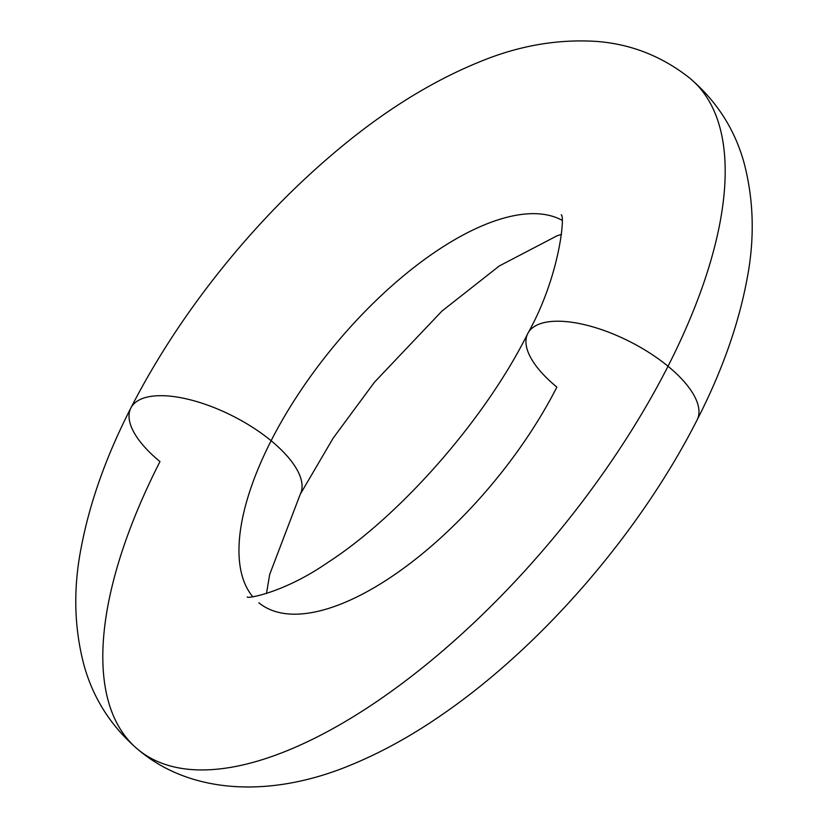 <?xml version="1.0" encoding="UTF-8"?>
<svg xmlns="http://www.w3.org/2000/svg" width="828" height="828" viewBox="0 0 828 828"><rect width="100%" height="100%" fill="white"/><g stroke="black" fill="none" stroke-linecap="round" stroke-linejoin="round"><path stroke-width="1.24" d="M247.293 596.978C246.133 598.872 282.969 593.51 327.774 562.512C400.41 515.585 485.198 419.227 527.767 333.539A95.044 39.133 27 0 1 668.02 366.255A95.044 39.133 27 0 1 697.145 419.837C721.685 371.948 738.245 325.425 746.804 280.278C754.815 239.665 753.935 200.645 744.155 163.219C734.964 129.613 716.851 101.264 689.796 78.174A434.503 186.538 129.4 0 1 668.02 366.255A434.503 186.538 -50.6 0 0 689.796 78.174C661.996 56.2 630.781 43.936 596.15 41.4C557.575 39.009 519.156 45.654 480.913 61.324C432.216 80.958 383.923 110.942 336.044 151.276C297.438 183.723 261.255 220.517 227.483 261.658C188.919 308.751 156.709 357.541 130.855 408.018A95.044 39.133 27 0 1 271.118 440.734A244.405 104.928 129.4 0 1 561.953 220.227A244.405 104.928 -50.6 0 0 271.118 440.734A95.044 39.133 -153 0 0 130.855 408.018A95.044 39.133 -153 0 0 159.98 461.589A434.503 186.538 -50.6 0 0 138.204 749.671A434.503 186.538 -50.6 0 0 668.02 366.255A95.044 39.133 -153 0 0 527.767 333.539A95.044 39.133 -153 0 0 556.882 387.111A244.405 104.928 129.4 0 1 258.864 602.784M271.118 440.734A244.405 104.928 -50.6 0 0 252.726 596.678A244.405 104.928 129.4 0 1 271.118 440.734A95.044 39.133 27 0 1 300.233 494.316A95.044 39.133 -153 0 0 271.118 440.734M668.02 366.255A434.503 186.538 129.4 0 1 138.204 749.671C191.868 794.983 272.153 797.488 349.809 765.434C382.029 752.3 414.197 734.395 446.333 711.718C544.783 642.911 641.007 530.644 697.145 419.837A95.044 39.133 -153 0 0 668.02 366.255M527.767 333.539C560.007 276.21 565.193 214.69 561.198 214.835M130.855 408.018C106.315 455.907 89.755 502.42 81.196 547.577C73.185 588.18 74.065 627.2 83.845 664.625C93.036 698.242 111.149 726.591 138.204 749.671M561.519 234.345L557.037 235.804L499.305 265.954L441.904 311.121L374.473 382.194L333.135 438.167L300.233 494.316L269.69 574.425L266.481 593.51"/></g></svg>
